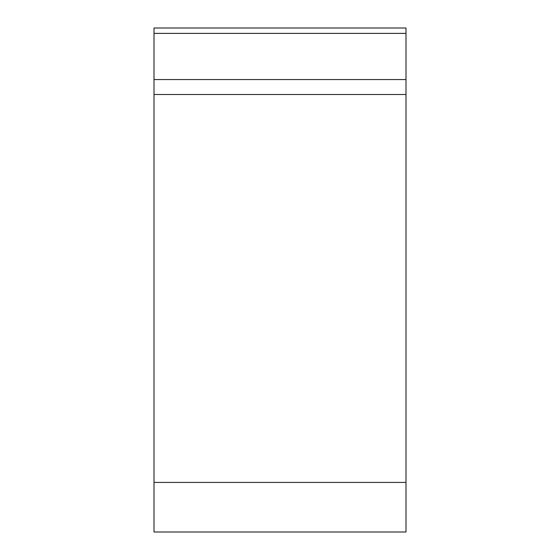 <?xml version="1.0" encoding="UTF-8"?>
<svg xmlns="http://www.w3.org/2000/svg" width="560" height="560" viewBox="0 0 560 560"><rect width="100%" height="100%" fill="white"/><g stroke="black" fill="none" stroke-linecap="round" stroke-linejoin="round"><path stroke-width="0.84" d="M406 532L154 532L154 28L406 28L406 532M154 79.569L406 79.569L406 94.493L154 94.493M154 482.426L406 482.426L406 28M406 33.383L154 33.383"/></g></svg>
